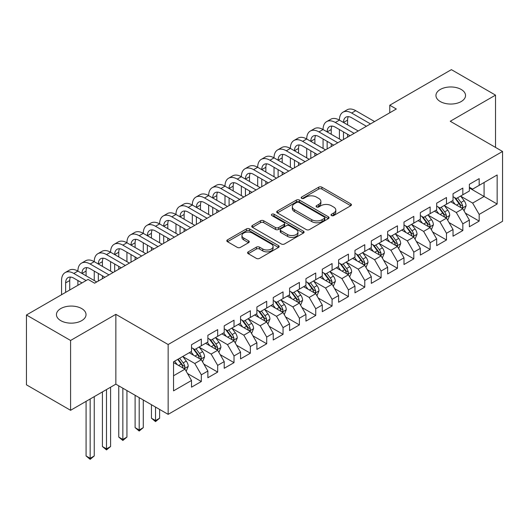 <?xml version="1.0" encoding="UTF-8"?>
<svg xmlns="http://www.w3.org/2000/svg" width="529" height="529" viewBox="0 0 529 529"><rect width="100%" height="100%" fill="white"/><g stroke="black" fill="none" stroke-linecap="round" stroke-linejoin="round"><path stroke-width="0.79" d="M331.471 215.561A1.587 0.919 0 0 0 333.72 215.561L350.767 205.721A2.268 1.309 0 0 0 351.428 204.796A2.268 1.309 0 0 0 350.767 203.87L321.89 187.2A2.268 1.309 0 0 0 318.683 187.2L301.636 197.039A1.587 0.919 0 0 0 301.173 197.687A1.587 0.919 0 0 0 301.636 198.335A1.587 0.919 0 0 0 303.884 198.335L306.086 197.059A7.261 4.192 0 0 1 316.355 197.059L318.762 198.448A7.261 4.192 0 0 1 320.885 201.417A7.261 4.192 0 0 1 318.762 204.379L316.554 205.649A1.587 0.919 0 0 0 316.091 206.297A1.587 0.919 0 0 0 316.554 206.951A1.587 0.919 0 0 0 318.802 206.951L321.004 205.675A7.261 4.192 0 0 1 331.273 205.675L333.68 207.064A7.261 4.192 0 0 1 335.809 210.026A7.261 4.192 0 0 1 333.68 212.989L331.471 214.265A1.587 0.919 0 0 0 331.009 214.913A1.587 0.919 0 0 0 331.471 215.561L331.471 214.265M81.691 308.572A14.792 8.543 0 0 0 65.57 306.721A14.792 8.543 0 0 0 56.438 314.616A14.792 8.543 0 0 0 60.775 320.653A14.792 8.543 0 0 0 76.897 322.505A14.792 8.543 0 0 0 86.029 314.616A14.792 8.543 0 0 0 81.691 308.572M461.202 89.467A14.792 8.543 0 0 0 445.081 87.616A14.792 8.543 0 0 0 435.949 95.504A14.792 8.543 0 0 0 440.28 101.548A14.792 8.543 0 0 0 456.401 103.4A14.792 8.543 0 0 0 465.533 95.504A14.792 8.543 0 0 0 461.202 89.467M248.253 251.844A2.268 1.309 0 0 0 247.585 252.776A2.268 1.309 0 0 0 248.253 253.702L256.353 258.377A2.268 1.309 0 0 0 259.56 258.377L278.492 247.446A2.268 1.309 0 0 0 279.16 246.521A2.268 1.309 0 0 0 278.492 245.595L249.615 228.925A2.268 1.309 0 0 0 246.408 228.925L227.477 239.855A2.268 1.309 0 0 0 226.815 240.781A2.268 1.309 0 0 0 227.477 241.707L237.263 247.354A2.268 1.309 0 0 0 240.47 247.354L248.577 242.679A2.268 1.309 0 0 0 249.238 241.753A2.268 1.309 0 0 0 248.577 240.827L243.724 238.024A6.07 3.505 0 0 1 241.945 235.544A6.07 3.505 0 0 1 245.687 232.31A6.07 3.505 0 0 1 252.307 233.071L271.317 244.041A6.07 3.505 0 0 1 273.09 246.521A6.07 3.505 0 0 1 269.347 249.761A6.07 3.505 0 0 1 262.734 249L259.56 247.169A2.268 1.309 0 0 0 256.353 247.169L248.253 251.844L248.253 253.702M70.582 340.471L70.582 410.299L115.851 384.16L115.851 314.332L70.582 340.471L26.45 314.993L88.065 279.418L94.605 283.194L396.314 109L389.774 105.225L389.774 112.776M115.851 314.332L168.149 344.524L502.55 151.466L502.55 221.294L168.149 414.352L168.149 344.524M495.521 147.406L495.521 95.127L450.252 121.267L502.55 151.466M495.521 95.127L451.396 69.649L389.774 105.225M306.245 229.573A2.268 1.309 0 0 0 309.458 229.573L328.383 218.642A2.268 1.309 0 0 0 329.051 217.717A2.268 1.309 0 0 0 328.383 216.791L299.507 200.114A2.268 1.309 0 0 0 296.3 200.114L277.368 211.045A2.268 1.309 0 0 0 276.707 211.97A2.268 1.309 0 0 0 277.368 212.896L306.245 229.573M272.468 215.905A1.587 0.919 0 0 1 274.082 216.13L274.082 214.245L303.441 231.193A2.268 1.309 0 0 1 304.102 232.119A2.268 1.309 0 0 1 303.441 233.044L284.509 243.975A2.268 1.309 0 0 1 281.302 243.975L252.426 227.305L252.426 225.447A2.268 1.309 0 0 0 251.758 226.379A2.268 1.309 0 0 0 252.426 227.305M252.426 225.447L260.526 220.772A2.268 1.309 0 0 1 263.733 220.772L275.444 227.536A2.268 1.309 0 0 0 278.651 227.536L284.027 224.428A2.268 1.309 0 0 0 284.695 223.502A2.268 1.309 0 0 0 284.027 222.577L271.833 215.541A1.587 0.919 0 0 1 271.37 214.893A1.587 0.919 0 0 1 272.349 214.047A1.587 0.919 0 0 1 274.082 214.245M469.368 187.98L484.081 196.477L484.081 182.512L497.154 174.96L479.175 185.342L479.175 178.637L469.368 184.304L469.368 191.002L462.835 194.778L462.835 188.073L453.029 193.74L453.029 200.438L446.489 204.214L446.489 197.509L436.683 203.176L436.683 209.874L430.143 213.65L430.143 206.945L420.337 212.612L420.337 219.31L413.804 223.086L413.804 216.381L403.997 222.048L403.997 228.746L397.458 232.522L397.458 225.823L387.651 231.484L387.651 238.182L381.111 241.958L381.111 235.26L371.305 240.92L371.305 247.618L364.772 251.394L364.772 244.696L354.966 250.356L354.966 257.054L348.426 260.83L348.426 254.132L338.62 259.792L338.62 266.49L332.08 270.266L332.08 263.568L322.273 269.228L322.273 275.926L315.74 279.702L315.74 273.004L305.934 278.664L305.934 285.362L299.394 289.138L299.394 282.44L289.588 288.1L289.588 294.798L283.048 298.574L283.048 291.876L273.242 297.536L273.242 304.235L266.709 308.01L266.709 301.312L256.902 306.972L256.902 313.671L250.362 317.446L250.362 310.748L240.556 316.408L240.556 323.107L234.016 326.882L234.016 320.184L224.21 325.844L224.21 332.543L217.677 336.318L217.677 329.62L207.871 335.28L207.871 341.979L201.331 345.754L201.331 339.056L191.524 344.716L191.524 351.415L173.545 361.796L173.545 390.858L191.524 380.477L184.985 369.156L173.545 362.55M497.154 174.96L497.154 204.022L479.175 214.404L472.642 203.076L460.792 196.239M465.368 213.127L479.175 221.102L479.175 214.404M479.175 221.102L469.368 226.762L469.368 220.064L462.835 223.84L456.296 212.513L444.446 205.675M449.022 222.564L462.835 230.538L462.835 223.84M462.835 230.538L453.029 236.198L453.029 229.5L446.489 233.276L439.949 221.949L428.1 215.111M432.682 232L446.489 239.974L446.489 233.276M446.489 239.974L436.683 245.635L436.683 238.936L430.143 242.712L423.61 231.391L411.76 224.547M416.336 241.436L430.143 249.41L430.143 242.712M430.143 249.41L420.337 255.071L420.337 248.372L413.804 252.148L407.264 240.827L395.414 233.983M399.99 250.872L413.804 258.846L413.804 252.148M413.804 258.846L403.997 264.507L403.997 257.808L397.458 261.584L390.918 250.263L379.068 243.419M383.651 260.308L397.458 268.282L397.458 261.584M397.458 268.282L387.651 273.943L387.651 267.244L381.111 271.02L374.578 259.699L362.729 252.855M367.305 269.744L381.111 277.718L381.111 271.02M381.111 277.718L371.305 283.379L371.305 276.68L364.772 280.456L358.232 269.135L346.383 262.291M350.958 279.18L364.772 287.154L364.772 280.456M364.772 287.154L354.966 292.815L354.966 286.116L348.426 289.892L341.886 278.571L330.036 271.727M334.619 288.616L348.426 296.59L348.426 289.892M348.426 296.59L338.62 302.251L338.62 295.552L332.08 299.328L325.547 288.007L313.697 281.163M318.273 298.052L332.08 306.026L332.08 299.328M332.08 306.026L322.273 311.687L322.273 304.988L315.74 308.764L309.201 297.443L297.351 290.6M301.927 307.488L315.74 315.463L315.74 308.764M315.74 315.463L305.934 321.123L305.934 314.424L299.394 318.2L292.854 306.88L281.005 300.036M285.581 316.924L299.394 324.899L299.394 318.2M299.394 324.899L289.588 330.559L289.588 323.86L283.048 327.636L276.515 316.316L264.665 309.472M269.241 326.36L283.048 334.335L283.048 327.636M283.048 334.335L273.242 339.995L273.242 333.296L266.709 337.072L260.169 325.752L248.319 318.908M252.895 335.796L266.709 343.771L266.709 337.072M266.709 343.771L256.902 349.431L256.902 342.732L250.362 346.508L243.823 335.188L231.973 328.344M236.549 345.232L250.362 353.207L250.362 346.508M250.362 353.207L240.556 358.867L240.556 352.169L234.016 355.944L227.483 344.624L215.634 337.78M220.209 354.668L234.016 362.643L234.016 355.944M234.016 362.643L224.21 368.303L224.21 361.605L217.677 365.38L211.137 354.06L199.288 347.216M203.863 364.104L217.677 372.079L217.677 365.38M217.677 372.079L207.871 377.739L207.871 371.041L201.331 374.816L194.791 363.496L182.941 356.652M187.517 373.54L201.331 381.515L201.331 374.816M201.331 381.515L191.524 387.175L191.524 380.477M191.524 347.639L194.791 349.53L201.331 345.754M173.545 375.762L184.985 369.156M207.871 338.203L211.137 340.094L217.677 336.318M194.791 363.496L201.331 359.72L189.237 352.737M207.871 371.041L201.331 359.72M224.21 328.767L227.483 330.658L234.016 326.882M211.137 354.06L217.677 350.284L205.583 343.301M224.21 361.605L217.677 350.284M240.556 319.331L243.823 321.222L250.362 317.446M227.483 344.624L234.016 340.848L221.922 333.865M240.556 352.169L234.016 340.848M256.902 309.895L260.169 311.786L266.709 308.01M243.823 335.188L250.362 331.412L238.268 324.429M256.902 342.732L250.362 331.412M273.242 300.459L276.515 302.35L283.048 298.574M260.169 325.752L266.709 321.976L254.614 314.993M273.242 333.296L266.709 321.976M289.588 291.023L292.854 292.914L299.394 289.138M276.515 316.316L283.048 312.54L270.954 305.557M289.588 323.86L283.048 312.54M305.934 281.587L309.201 283.478L315.74 279.702M292.854 306.88L299.394 303.104L287.3 296.121M305.934 314.424L299.394 303.104M322.273 272.151L325.547 274.042L332.08 270.266M309.201 297.443L315.74 293.668L303.646 286.685M322.273 304.988L315.74 293.668M338.62 262.715L341.886 264.606L348.426 260.83M325.547 288.007L332.08 284.232L319.985 277.249M338.62 295.552L332.08 284.232M354.966 253.279L358.232 255.17L364.772 251.394M341.886 278.571L348.426 274.796L336.332 267.813M354.966 286.116L348.426 274.796M371.305 243.843L374.578 245.734L381.111 241.958M358.232 269.135L364.772 265.36L352.678 258.377M371.305 276.68L364.772 265.36M387.651 234.407L390.918 236.298L397.458 232.522M374.578 259.699L381.111 255.924L369.017 248.941M387.651 267.244L381.111 255.924M403.997 224.97L407.264 226.862L413.804 223.086M390.918 250.263L397.458 246.488L385.363 239.505M403.997 257.808L397.458 246.488M420.337 215.534L423.61 217.419L430.143 213.65M407.264 240.827L413.804 237.052L401.709 230.069M420.337 248.372L413.804 237.052M436.683 206.098L439.949 207.983L446.489 204.214M423.61 231.391L430.143 227.615L418.049 220.633M436.683 238.936L430.143 227.615M453.029 196.662L456.296 198.547L462.835 194.778M439.949 221.949L446.489 218.179L434.395 211.197M453.029 229.5L446.489 218.179M469.368 187.226L472.642 189.111L479.175 185.342M456.296 212.513L462.835 208.743L450.741 201.761M469.368 220.064L462.835 208.743M26.45 314.993L26.45 384.821L70.582 410.299M115.851 384.16L168.149 414.352M472.642 203.076L484.081 196.477L497.154 204.022M332.106 215.786L333.68 214.88A7.261 4.192 0 0 0 335.809 211.917L335.809 210.026M320.885 201.417L320.885 203.301A7.261 4.192 0 0 1 318.762 206.264L317.188 207.17M350.734 205.741L321.89 189.084A2.268 1.309 0 0 0 318.683 189.084L302.271 198.56M328.357 218.662L299.507 202.005A2.268 1.309 0 0 0 296.3 202.005L277.401 212.916M324.376 218.365A1.587 0.919 0 0 0 324.839 217.717A1.587 0.919 0 0 0 324.376 217.069L299.03 202.435A1.587 0.919 0 0 0 296.782 202.435L294.455 203.777A7.261 4.192 0 0 0 292.332 206.74A7.261 4.192 0 0 0 294.455 209.702L311.779 219.707A7.261 4.192 0 0 0 322.049 219.707L324.376 218.365L324.376 220.249A1.587 0.919 0 0 0 324.839 219.601L324.839 217.717M292.332 206.74L292.332 208.624A7.261 4.192 0 0 0 294.455 211.593L294.455 209.702M324.376 220.249L322.049 221.591A7.261 4.192 0 0 1 311.779 221.591L294.455 211.593M252.452 227.318L260.526 222.656L260.526 220.772M284.695 223.502L284.695 225.394A2.268 1.309 0 0 1 284.027 226.319L278.651 229.421A2.268 1.309 0 0 1 275.444 229.421L263.733 222.656A2.268 1.309 0 0 0 260.526 222.656M274.082 216.13L303.408 233.064M287.597 234.552A6.07 3.505 0 0 0 294.21 235.306A6.07 3.505 0 0 0 297.959 232.072A6.07 3.505 0 0 0 296.18 229.593L289.482 225.724A2.268 1.309 0 0 0 286.275 225.724L280.899 228.832A2.268 1.309 0 0 0 280.238 229.758A2.268 1.309 0 0 0 280.899 230.684L287.597 234.552L287.597 236.437A6.07 3.505 0 0 0 294.21 237.197A6.07 3.505 0 0 0 297.959 233.957L297.959 232.072M280.238 229.758L280.238 231.642A2.268 1.309 0 0 0 280.899 232.568L280.899 230.684M287.597 236.437L280.899 232.568M273.09 246.521L273.09 248.405A6.07 3.505 0 0 1 269.347 251.645A6.07 3.505 0 0 1 262.734 250.885L259.56 249.053A2.268 1.309 0 0 0 256.353 249.053L248.286 253.715M241.945 235.544L241.945 237.435A6.07 3.505 0 0 0 243.724 239.908L243.724 238.024M248.544 242.692L243.724 239.908M278.466 247.466L249.615 230.809A2.268 1.309 0 0 0 246.408 230.809L227.51 241.72M464.045 210.833L466.069 205.893A6.123 3.538 -120 0 0 464.118 200.676L460.64 196.041M455.112 204.28L452.474 200.756M451.237 202.045L450.939 201.642M461.678 208.076L462.63 207.223L462.763 206.151A6.123 3.538 -120 0 0 461.01 202.468L457.539 197.833M455.555 198.124L459.846 203.844A3.121 1.799 60 0 1 460.409 204.796L462.763 206.151M454.477 197.502L459.046 203.599A6.123 3.538 60 0 1 460.799 207.282L460.924 207.639M61.556 294.726L61.556 280.529A17.338 10.011 60 0 1 65.146 272.594L69.233 270.233A17.338 10.011 60 0 1 77.902 271.093A17.338 10.011 60 0 1 81.492 263.158L85.579 260.797A17.338 10.011 60 0 1 94.248 261.657A17.338 10.011 60 0 1 97.832 253.722L101.918 251.361A17.338 10.011 60 0 1 110.587 252.221A17.338 10.011 60 0 1 114.178 244.286L118.265 241.925A17.338 10.011 60 0 1 126.934 242.785A17.338 10.011 60 0 1 130.524 234.85L134.611 232.489A17.338 10.011 60 0 1 143.28 233.349A17.338 10.011 60 0 1 146.87 225.414L150.95 223.053A17.338 10.011 60 0 1 159.619 223.912A17.338 10.011 60 0 1 163.21 215.977L167.296 213.617A17.338 10.011 60 0 1 175.965 214.476A17.338 10.011 60 0 1 179.556 206.541L183.642 204.181A17.338 10.011 60 0 1 192.311 205.04A17.338 10.011 60 0 1 195.902 197.105L199.982 194.745A17.338 10.011 60 0 1 208.651 195.604A17.338 10.011 60 0 1 212.241 187.669L216.328 185.309A17.338 10.011 60 0 1 224.997 186.168A17.338 10.011 60 0 1 228.588 178.233L232.674 175.873A17.338 10.011 60 0 1 241.343 176.732A17.338 10.011 60 0 1 244.934 168.797L249.02 166.437A17.338 10.011 60 0 1 257.683 167.296A17.338 10.011 60 0 1 261.273 159.361L265.36 157.001A17.338 10.011 60 0 1 274.029 157.86A17.338 10.011 60 0 1 277.619 149.925L281.706 147.565A17.338 10.011 60 0 1 290.375 148.424A17.338 10.011 60 0 1 293.965 140.489L298.052 138.129A17.338 10.011 60 0 1 306.714 138.988A17.338 10.011 60 0 1 310.305 131.053L314.391 128.692A17.338 10.011 60 0 1 323.06 129.552A17.338 10.011 60 0 1 326.651 121.617L330.737 119.256A17.338 10.011 60 0 1 339.406 120.116A17.338 10.011 60 0 1 342.997 112.181L347.084 109.82A17.338 10.011 60 0 1 355.746 110.68L374.578 121.551M342.997 112.181A17.338 10.011 60 0 1 351.659 113.041L370.492 123.912M366.405 126.272L351.659 117.755A11.559 6.672 -120 0 0 345.887 117.187A11.559 6.672 -120 0 0 343.493 122.477L347.579 120.116L347.579 124.837M348.3 116.651A11.559 6.672 -120 0 0 347.579 120.116M343.493 131.913L343.493 139.497M347.579 134.273L347.579 137.137M339.406 138.988L339.406 129.552M447.699 220.269L449.723 215.329A6.123 3.538 -120 0 0 447.772 210.112L444.3 205.477M438.766 213.716L436.127 210.192M434.891 211.481L434.593 211.078M445.339 217.512L446.284 216.659L446.416 215.587A6.123 3.538 -120 0 0 444.664 211.904L441.193 207.269M439.209 207.56L443.5 213.286A3.121 1.799 60 0 1 444.069 214.232L446.416 215.587M438.138 206.938L442.707 213.035A6.123 3.538 60 0 1 444.459 216.718L444.578 217.075M431.353 229.712L433.383 224.765A6.123 3.538 -120 0 0 431.426 219.548L427.954 214.913M422.42 223.152L419.781 219.634M418.551 220.917L418.247 220.514M428.993 226.948L429.938 226.095L430.077 225.023A6.123 3.538 -120 0 0 428.325 221.34L424.847 216.705M422.869 216.996L427.154 222.722A3.121 1.799 60 0 1 427.723 223.668L430.077 225.023M421.792 216.374L426.361 222.471A6.123 3.538 60 0 1 428.113 226.154L428.239 226.511M326.651 121.617A17.338 10.011 60 0 1 335.32 122.477L339.406 120.116L358.232 130.987M335.32 122.477L354.146 133.348M350.059 135.708L335.32 127.191A11.559 6.672 -120 0 0 329.541 126.623A11.559 6.672 -120 0 0 327.147 131.913L331.233 129.552L331.233 134.273M331.954 126.087A11.559 6.672 -120 0 0 331.233 129.552M327.147 141.349L327.147 148.933M331.233 143.709L331.233 146.573M323.06 148.424L323.06 138.988M310.305 131.053A17.338 10.011 60 0 1 318.974 131.913L323.06 129.552L341.886 140.423M318.974 131.913L337.8 142.784M333.72 145.144L318.974 136.627A11.559 6.672 -120 0 0 313.194 136.059A11.559 6.672 -120 0 0 310.801 141.349L314.887 138.988L314.887 143.709M315.615 135.523A11.559 6.672 -120 0 0 314.887 138.988M310.801 150.785L310.801 158.369M314.887 153.145L314.887 156.009M306.714 157.86L306.714 148.424M415.014 239.148L417.037 234.202A6.123 3.538 -120 0 0 415.08 228.984L411.608 224.349M406.08 232.588L403.442 229.07M402.205 230.353L401.908 229.95M412.646 236.384L413.599 235.531L413.731 234.459A6.123 3.538 -120 0 0 411.979 230.776L408.507 226.141M406.523 226.432L410.815 232.158A3.121 1.799 60 0 1 411.377 233.104L413.731 234.459M405.445 225.81L410.015 231.907A6.123 3.538 60 0 1 411.767 235.59L411.893 235.947M398.668 248.584L400.691 243.638A6.123 3.538 -120 0 0 398.74 238.42L395.269 233.785M389.734 242.024L387.096 238.506M385.859 239.789L385.562 239.392M396.307 245.82L397.253 244.967L397.385 243.895A6.123 3.538 -120 0 0 395.632 240.212L392.161 235.577M390.177 235.868L394.469 241.594A3.121 1.799 60 0 1 395.037 242.54L397.385 243.895M389.099 235.246L393.675 241.343A6.123 3.538 60 0 1 395.428 245.026L395.547 245.383M293.965 140.489A17.338 10.011 60 0 1 302.628 141.349L306.714 138.988L325.547 149.859M302.628 141.349L321.46 152.22M317.374 154.58L302.628 146.064A11.559 6.672 -120 0 0 296.855 145.495A11.559 6.672 -120 0 0 294.461 150.785L298.548 148.424L298.548 153.145M299.269 144.959A11.559 6.672 -120 0 0 298.548 148.424M294.461 160.221L294.461 167.805M298.548 162.582L298.548 165.445M290.375 167.296L290.375 157.86M277.619 149.925A17.338 10.011 60 0 1 286.288 150.785L290.375 148.424L309.201 159.295M286.288 150.785L305.114 161.656M301.027 164.016L286.288 155.5A11.559 6.672 -120 0 0 280.509 154.931A11.559 6.672 -120 0 0 278.115 160.221L282.202 157.86L282.202 162.582M282.922 154.395A11.559 6.672 -120 0 0 282.202 157.86M278.115 169.657L278.115 177.241M282.202 172.018L282.202 174.881M274.029 176.732L274.029 167.296M382.322 258.02L384.352 253.074A6.123 3.538 -120 0 0 382.394 247.856L378.923 243.221M373.388 251.46L370.75 247.942M369.52 249.225L369.216 248.828M379.961 255.256L380.906 254.403L381.045 253.331A6.123 3.538 -120 0 0 379.286 249.648L375.815 245.013M373.838 245.304L378.123 251.03A3.121 1.799 60 0 1 378.691 251.976L381.045 253.331M372.76 244.682L377.329 250.779A6.123 3.538 60 0 1 379.081 254.462L379.207 254.819M261.273 159.361A17.338 10.011 60 0 1 269.942 160.221L274.029 157.86L292.854 168.731M269.942 160.221L288.768 171.092M284.681 173.452L269.942 164.936A11.559 6.672 -120 0 0 264.163 164.367A11.559 6.672 -120 0 0 261.769 169.657L265.856 167.296L265.856 172.018M266.583 163.831A11.559 6.672 -120 0 0 265.856 167.296M261.769 179.093L261.769 186.677M265.856 181.454L265.856 184.317M257.683 186.168L257.683 176.732M365.982 267.456L368.005 262.51A6.123 3.538 -120 0 0 366.048 257.292L362.577 252.657M357.049 260.896L354.41 257.378M353.174 258.661L352.869 258.264M363.615 264.692L364.567 263.839L364.699 262.768A6.123 3.538 -120 0 0 362.947 259.084L359.475 254.449M357.492 254.74L361.783 260.466A3.121 1.799 60 0 1 362.345 261.412L364.699 262.768M356.414 254.118L360.983 260.215A6.123 3.538 60 0 1 362.735 263.898L362.861 264.255M244.934 168.797A17.338 10.011 60 0 1 253.596 169.657L257.683 167.296L276.515 178.167M253.596 169.657L272.428 180.528M268.342 182.889L253.596 174.372A11.559 6.672 -120 0 0 247.823 173.803A11.559 6.672 -120 0 0 245.43 179.093L249.509 176.732L249.509 181.454M250.237 173.267A11.559 6.672 -120 0 0 249.509 176.732M245.43 188.529L245.43 196.114M249.509 190.89L249.509 193.753M241.343 195.604L241.343 186.168M349.636 276.892L351.659 271.946A6.123 3.538 -120 0 0 349.709 266.728L346.237 262.093M340.702 270.332L338.064 266.814M336.828 268.097L336.53 267.7M347.275 274.128L348.221 273.275L348.353 272.204A6.123 3.538 -120 0 0 346.601 268.52L343.129 263.885M341.145 264.176L345.437 269.902A3.121 1.799 60 0 1 346.006 270.848L348.353 272.204M340.068 263.554L344.644 269.651A6.123 3.538 60 0 1 346.396 273.334L346.515 273.691M333.29 286.328L335.32 281.382A6.123 3.538 -120 0 0 333.363 276.164L329.891 271.529M324.356 279.768L321.718 276.25M320.488 277.533L320.184 277.136M330.929 283.564L331.875 282.711L332.014 281.64A6.123 3.538 -120 0 0 330.255 277.956L326.783 273.321M324.806 273.612L329.091 279.338A3.121 1.799 60 0 1 329.66 280.284L332.014 281.64M323.728 272.99L328.297 279.087A6.123 3.538 60 0 1 330.05 282.77L330.175 283.127M316.95 295.764L318.974 290.818A6.123 3.538 -120 0 0 317.016 285.6L313.545 280.965M308.017 289.204L305.372 285.686M304.142 286.969L303.838 286.573M314.583 293L315.535 292.147L315.668 291.076A6.123 3.538 -120 0 0 313.915 287.392L310.444 282.757M308.46 283.048L312.751 288.774A3.121 1.799 60 0 1 313.313 289.72L315.668 291.076M307.382 282.426L311.951 288.523A6.123 3.538 60 0 1 313.704 292.213L313.829 292.563M300.604 305.2L302.628 300.254A6.123 3.538 -120 0 0 300.677 295.037L297.205 290.401M291.671 298.64L289.032 295.122M287.796 296.405L287.498 296.009M298.237 302.436L299.189 301.583L299.321 300.512A6.123 3.538 -120 0 0 297.569 296.829L294.098 292.193M292.114 292.484L296.405 298.211A3.121 1.799 60 0 1 296.974 299.156L299.321 300.512M291.036 291.863L295.612 297.959A6.123 3.538 60 0 1 297.364 301.649L297.483 301.999M284.258 314.636L286.288 309.69A6.123 3.538 -120 0 0 284.331 304.473L280.859 299.837M275.325 308.076L272.686 304.559M271.45 305.841L271.152 305.445M281.897 311.872L282.843 311.019L282.982 309.948A6.123 3.538 -120 0 0 281.223 306.265L277.751 301.629M275.774 301.92L280.059 307.647A3.121 1.799 60 0 1 280.628 308.592L282.982 309.948M274.696 301.299L279.266 307.395A6.123 3.538 60 0 1 281.018 311.085L281.144 311.436M267.919 324.072L269.942 319.126A6.123 3.538 -120 0 0 267.985 313.909L264.513 309.273M258.985 317.512L256.34 313.995M255.11 315.277L254.806 314.881M265.551 321.308L266.504 320.455L266.636 319.384A6.123 3.538 -120 0 0 264.884 315.701L261.412 311.065M259.428 311.356L263.713 317.083A3.121 1.799 60 0 1 264.282 318.028L266.636 319.384M258.35 310.735L262.92 316.831A6.123 3.538 60 0 1 264.672 320.521L264.798 320.872M251.573 333.508L253.596 328.562A6.123 3.538 -120 0 0 251.645 323.345L248.174 318.709M242.639 326.948L240.001 323.431M238.764 324.713L238.467 324.317M249.205 330.744L250.157 329.891L250.29 328.82A6.123 3.538 -120 0 0 248.537 325.137L245.066 320.501M243.082 320.792L247.374 326.519A3.121 1.799 60 0 1 247.942 327.464L250.29 328.82M242.004 320.171L246.574 326.267A6.123 3.538 60 0 1 248.332 329.957L248.451 330.308M155.533 407.072L155.533 420.568L159.619 418.208L159.619 409.426M159.619 418.208L155.533 421.606L151.446 418.208L151.446 404.711M151.446 418.208L155.533 420.568L155.533 421.606M228.588 178.233A17.338 10.011 60 0 1 237.257 179.093L241.343 176.732L260.169 187.603M237.257 179.093L256.082 189.964M251.996 192.325L237.257 183.808A11.559 6.672 -120 0 0 231.477 183.239A11.559 6.672 -120 0 0 229.083 188.529L233.17 186.168L233.17 190.89M233.891 182.703A11.559 6.672 -120 0 0 233.17 186.168M229.083 197.965L229.083 205.55M233.17 200.326L233.17 203.196M224.997 205.04L224.997 195.604M212.241 187.669A17.338 10.011 60 0 1 220.91 188.529L224.997 186.168L243.823 197.039M220.91 188.529L239.736 199.4M235.65 201.761L220.91 193.244A11.559 6.672 -120 0 0 215.131 192.675A11.559 6.672 -120 0 0 212.737 197.965L216.824 195.604L216.824 200.326M217.551 192.139A11.559 6.672 -120 0 0 216.824 195.604M212.737 207.401L212.737 214.986M216.824 209.762L216.824 212.632M208.651 214.476L208.651 205.04M195.902 197.105A17.338 10.011 60 0 1 204.564 197.965L208.651 195.604L227.483 206.475M204.564 197.965L223.397 208.836M219.31 211.197L204.564 202.68A11.559 6.672 -120 0 0 198.785 202.111A11.559 6.672 -120 0 0 196.398 207.401L200.478 205.04L200.478 209.762M201.205 201.575A11.559 6.672 -120 0 0 200.478 205.04M196.398 216.837L196.398 224.422M200.478 219.198L200.478 222.068M192.311 223.912L192.311 214.476M179.556 206.541A17.338 10.011 60 0 1 188.225 207.401L192.311 205.04L211.137 215.911M188.225 207.401L207.051 218.272M202.964 220.633L188.225 212.116A11.559 6.672 -120 0 0 182.445 211.547A11.559 6.672 -120 0 0 180.052 216.837L184.138 214.476L184.138 219.198M184.859 211.011A11.559 6.672 -120 0 0 184.138 214.476M180.052 226.273L180.052 233.858M184.138 228.634L184.138 231.504M175.965 233.349L175.965 223.912M163.21 215.977A17.338 10.011 60 0 1 171.879 216.837L175.965 214.476L194.791 225.347M171.879 216.837L190.704 227.708M186.618 230.069L171.879 221.558A11.559 6.672 -120 0 0 166.099 220.983A11.559 6.672 -120 0 0 163.706 226.273L167.792 223.912L167.792 228.634M168.52 220.448A11.559 6.672 -120 0 0 167.792 223.912M163.706 235.709L163.706 243.294M167.792 238.07L167.792 240.94M159.619 242.785L159.619 233.349M146.87 225.414A17.338 10.011 60 0 1 155.533 226.273L159.619 223.912L178.452 234.783M155.533 226.273L174.365 237.144M170.278 239.505L155.533 230.994A11.559 6.672 -120 0 0 149.753 230.419A11.559 6.672 -120 0 0 147.36 235.709L151.446 233.349L151.446 238.07M152.173 229.884A11.559 6.672 -120 0 0 151.446 233.349M147.36 245.145L147.36 252.73M151.446 247.506L151.446 250.376M143.28 252.221L143.28 242.785M130.524 234.85A17.338 10.011 60 0 1 139.193 235.709L143.28 233.349L162.105 244.219M139.193 235.709L158.019 246.58M153.932 248.941L139.193 240.431A11.559 6.672 -120 0 0 133.414 239.855A11.559 6.672 -120 0 0 131.02 245.145L135.107 242.785L135.107 247.506M135.827 239.32A11.559 6.672 -120 0 0 135.107 242.785M131.02 254.581L131.02 262.166M135.107 256.942L135.107 259.812M126.934 261.657L126.934 252.221M235.226 342.944L237.257 337.998A6.123 3.538 -120 0 0 235.299 332.781L231.828 328.145M226.293 336.384L223.655 332.867M222.418 334.149L222.12 333.753M232.866 340.18L233.811 339.327L233.95 338.256A6.123 3.538 -120 0 0 232.191 334.573L228.72 329.937M226.743 330.228L231.028 335.955A3.121 1.799 60 0 1 231.596 336.9L233.95 338.256M225.665 329.607L230.234 335.703A6.123 3.538 60 0 1 231.986 339.393L232.112 339.744M139.193 397.636L139.193 430.004L143.28 427.644L143.28 399.99M143.28 427.644L139.193 431.042L135.107 427.644L135.107 395.275M135.107 427.644L139.193 430.004L139.193 431.042M114.178 244.286A17.338 10.011 60 0 1 122.847 245.145L126.934 242.785L145.759 253.656M122.847 245.145L141.673 256.016M137.586 258.377L122.847 249.867A11.559 6.672 -120 0 0 117.068 249.291A11.559 6.672 -120 0 0 114.674 254.581L118.76 252.221L118.76 256.942M119.481 248.756A11.559 6.672 -120 0 0 118.76 252.221M114.674 264.017L114.674 271.602M118.76 266.378L118.76 269.248M110.587 271.093L110.587 261.657M218.887 352.38L220.91 347.434A6.123 3.538 -120 0 0 218.953 342.217L215.482 337.581M209.953 345.821L207.308 342.303M206.079 343.586L205.774 343.189M216.52 349.616L217.472 348.763L217.604 347.692A6.123 3.538 -120 0 0 215.852 344.009L212.38 339.373M210.397 339.664L214.681 345.391A3.121 1.799 60 0 1 215.25 346.336L217.604 347.692M209.319 339.043L213.888 345.139A6.123 3.538 60 0 1 215.64 348.829L215.766 349.18M122.847 388.2L122.847 439.44L126.934 437.08L126.934 390.554M126.934 437.08L122.847 440.478L118.76 437.08L118.76 385.839M118.76 437.08L122.847 439.44L122.847 440.478M97.832 253.722A17.338 10.011 60 0 1 106.501 254.581L110.587 252.221L129.42 263.092M106.501 254.581L125.333 265.452M121.247 267.813L106.501 259.303A11.559 6.672 -120 0 0 100.722 258.727A11.559 6.672 -120 0 0 98.328 264.017L102.414 261.657L102.414 266.378M103.142 258.192A11.559 6.672 -120 0 0 102.414 261.657M98.328 273.453L98.328 281.038M102.414 275.814L102.414 278.684M94.248 280.529L94.248 271.093M202.541 361.816L204.564 356.87A6.123 3.538 -120 0 0 202.614 351.653L199.142 347.017M193.607 355.257L190.969 351.739M189.732 353.022L189.435 352.625M200.174 359.052L201.126 358.199L201.258 357.128A6.123 3.538 -120 0 0 199.506 353.445L196.034 348.809M194.05 349.1L198.342 354.827A3.121 1.799 60 0 1 198.911 355.772L201.258 357.128M192.973 348.479L197.542 354.575A6.123 3.538 60 0 1 199.301 358.265L199.42 358.616M106.501 389.556L106.501 448.876L110.587 446.516L110.587 387.195M110.587 446.516L106.501 449.914L102.414 446.516L102.414 391.916M102.414 446.516L106.501 448.876L106.501 449.914M81.492 263.158A17.338 10.011 60 0 1 90.161 264.017L94.248 261.657L113.074 272.528M90.161 264.017L108.987 274.888M104.901 277.249L90.161 268.739A11.559 6.672 -120 0 0 84.382 268.163A11.559 6.672 -120 0 0 81.988 273.453L86.075 271.093L86.075 275.814M86.796 267.628A11.559 6.672 -120 0 0 86.075 271.093M77.902 285.283L77.902 280.529M186.195 371.252L188.225 366.306A6.123 3.538 -120 0 0 186.268 361.089L182.796 356.453M177.261 364.693L174.623 361.175M183.834 368.488L184.78 367.635L184.912 366.564A6.123 3.538 -120 0 0 183.16 362.881L179.688 358.245M178.154 359.131L181.996 364.263A3.121 1.799 60 0 1 182.565 365.208L184.912 366.564M177.731 359.383L181.202 364.012A6.123 3.538 60 0 1 182.955 367.701L183.08 368.052M90.161 398.992L90.161 458.312L94.248 455.952L94.248 396.631M94.248 455.952L90.161 459.351L86.075 455.952L86.075 401.352M86.075 455.952L90.161 458.312L90.161 459.351M65.146 272.594A17.338 10.011 60 0 1 73.815 273.453L77.902 271.093L96.728 281.964M73.815 273.453L86.108 280.549M82.021 282.909L73.815 278.175A11.559 6.672 -120 0 0 68.036 277.599A11.559 6.672 -120 0 0 65.642 282.889L65.642 292.365M70.45 277.064A11.559 6.672 -120 0 0 69.729 280.529L69.729 290.004M333.68 214.88L333.68 212.989M316.554 206.951L316.554 205.649M318.762 206.264L318.762 204.379M301.636 198.335L301.636 197.039M318.683 189.084L318.683 187.2M321.89 189.084L321.89 187.2M350.767 205.721L350.767 203.87M277.368 212.896L277.368 211.045M296.3 202.005L296.3 200.114M299.507 202.005L299.507 200.114M328.383 218.642L328.383 216.791M311.779 221.591L311.779 219.707M322.049 221.591L322.049 219.707M263.733 222.656L263.733 220.772M275.444 229.421L275.444 227.536M278.651 229.421L278.651 227.536M284.027 226.319L284.027 224.428M303.441 233.044L303.441 231.193M256.353 249.053L256.353 247.169M259.56 249.053L259.56 247.169M262.734 250.885L262.734 249M248.577 242.679L248.577 240.827M227.477 241.707L227.477 239.855M246.408 230.809L246.408 228.925M249.615 230.809L249.615 228.925M278.492 247.446L278.492 245.595M462.068 208.3L466.029 206.012M461.01 202.468L464.118 200.676M456.487 205.08L459.046 203.599M355.746 110.68L351.659 113.041M445.722 217.736L449.683 215.448M444.664 211.904L447.772 210.112M440.148 214.516L442.707 213.035M429.376 227.172L433.344 224.885M428.325 221.34L431.426 219.548M423.802 223.952L426.361 222.471M413.037 236.608L416.997 234.321M411.979 230.776L415.08 228.984M407.456 233.388L410.015 231.907M396.69 246.045L400.651 243.757M395.632 240.212L398.74 238.42M391.116 242.824L393.675 241.343M380.344 255.481L384.312 253.193M379.286 249.648L382.394 247.856M374.77 252.26L377.329 250.779M364.005 264.917L367.966 262.629M362.947 259.084L366.048 257.292M358.424 261.696L360.983 260.215M347.659 274.353L351.62 272.065M346.601 268.52L349.709 266.728M342.084 271.132L344.644 269.651M331.313 283.789L335.28 281.501M330.255 277.956L333.363 276.164M325.738 280.568L328.297 279.087M314.973 293.225L318.934 290.937M313.915 287.392L317.016 285.6M309.392 290.004L311.951 288.523M298.627 302.661L302.588 300.373M297.569 296.829L300.677 295.037M293.053 299.44L295.612 297.959M282.281 312.097L286.249 309.809M281.223 306.265L284.331 304.473M276.707 308.876L279.266 307.395M265.942 321.533L269.902 319.245M264.884 315.701L267.985 313.909M260.361 318.313L262.92 316.831M249.595 330.969L253.556 328.681M248.537 325.137L251.645 323.345M244.014 327.749L246.574 326.267M233.249 340.405L237.217 338.117M232.191 334.573L235.299 332.781M227.675 337.185L230.234 335.703M216.903 349.841L220.871 347.553M215.852 344.009L218.953 342.217M211.329 346.621L213.888 345.139M200.564 359.277L204.525 356.989M199.506 353.445L202.614 351.653M194.983 356.057L197.542 354.575M184.218 368.713L188.179 366.425M183.16 362.881L186.268 361.089M178.643 365.493L181.202 364.012M69.729 280.529L65.642 282.889"/></g></svg>
